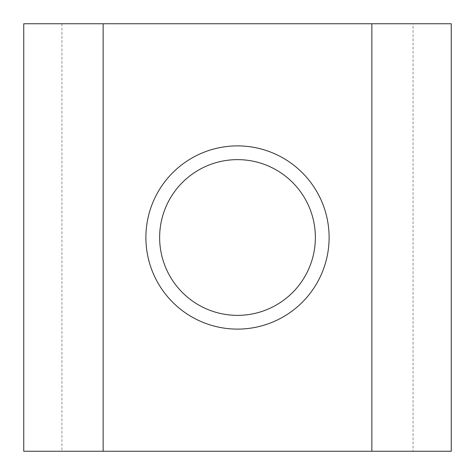 <?xml version="1.0" encoding="UTF-8"?>
<svg xmlns="http://www.w3.org/2000/svg" width="475" height="475" viewBox="0 0 475 475"><rect width="100%" height="100%" fill="white"/><g stroke="black" fill="none" stroke-linecap="round" stroke-linejoin="round"><path stroke-width="0.36" stroke-dasharray="2.38 1.78" d="M159.636 237.5A77.864 77.864 0 0 0 237.5 315.364A77.864 77.864 0 0 0 315.364 237.5A77.864 77.864 0 0 0 237.5 159.636A77.864 77.864 0 0 0 159.636 237.5M413.078 23.75L451.25 23.75L451.25 451.25L23.75 451.25L23.75 23.75L413.078 23.75L413.078 451.25M61.922 23.75L61.922 451.25M103.14 23.75L103.14 451.25M371.86 23.75L371.86 451.25"/><path stroke-width="0.71" d="M159.636 237.5A77.864 77.864 0 0 0 237.5 315.364A77.864 77.864 0 0 0 315.364 237.5A77.864 77.864 0 0 0 237.5 159.636A77.864 77.864 0 0 0 159.636 237.5M329.11 237.5A91.61 91.61 0 0 1 237.5 329.11A91.61 91.61 0 0 1 145.89 237.5A91.61 91.61 0 0 1 237.5 145.89A91.61 91.61 0 0 1 329.11 237.5M451.25 23.75L23.75 23.75L23.75 451.25L451.25 451.25L451.25 23.75M103.14 23.75L103.14 451.25M371.86 23.75L371.86 451.25"/></g></svg>
